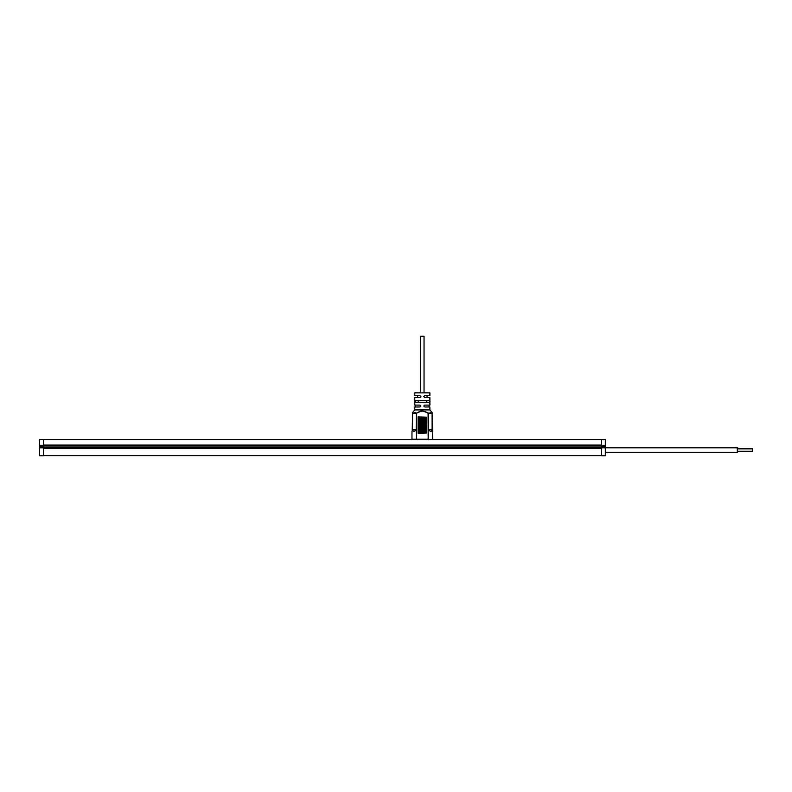 <?xml version="1.0" encoding="UTF-8"?>
<svg xmlns="http://www.w3.org/2000/svg" width="792" height="792" viewBox="0 0 792 792"><rect width="100%" height="100%" fill="white"/><g stroke="black" fill="none" stroke-linecap="round" stroke-linejoin="round"><path stroke-width="1.19" d="M605.316 445.361L605.316 446.302L601.544 446.302L601.544 445.361L605.316 445.361L605.316 439.51L601.544 439.51L601.544 447.52L43.372 447.52L43.372 439.51L39.6 439.51L39.6 445.361L43.372 445.361L43.372 446.302L39.6 446.302L39.6 446.866L43.372 446.866L43.372 446.302M601.544 439.61L43.372 439.61M601.544 445.074L43.372 445.074M601.544 446.025L43.372 446.025M601.544 448.47L43.372 448.47M601.544 455.638L43.372 455.638M737.312 448.846L752.4 448.846L752.4 451.301L737.312 451.301M605.316 452.331L737.312 452.331L737.312 447.807L605.316 447.807L605.316 455.727L601.544 455.727L601.544 446.866L605.316 446.866L605.316 446.302M601.544 446.302L601.544 446.866M605.316 446.866L605.316 447.807L601.544 447.807M39.6 447.807L39.6 455.727L43.372 455.727L43.372 447.807L39.6 447.807L39.6 446.866M43.372 446.866L43.372 447.807M39.6 446.302L39.6 445.361M426.581 417.166L418.097 417.443L418.097 416.889L426.581 417.166M426.581 417.919L418.097 418.196L418.097 417.651L426.581 417.919M426.581 418.671L418.097 418.948L418.097 418.404L426.581 418.671M426.581 419.433L418.097 419.701L418.097 419.156L426.581 419.433M426.581 420.186L418.097 420.463L418.097 419.908L426.581 420.186M426.581 420.938L418.097 421.215L418.097 420.661L426.581 420.938M426.581 421.69L418.097 421.968L418.097 421.423L426.581 421.69M426.581 422.443L418.097 422.72L418.097 422.176L426.581 422.443M426.581 423.205L418.097 423.472L418.097 422.928L426.581 423.205M426.581 423.958L418.097 424.225L418.097 423.68L426.581 423.958M426.581 424.71L418.097 424.987L418.097 424.433L426.581 424.71M426.581 425.462L418.097 425.74L418.097 425.195L426.581 425.462M426.581 426.215L418.097 426.492L418.097 425.947L426.581 426.215M426.581 426.977L418.097 427.244L418.097 426.7L426.581 426.977M426.581 427.73L418.097 427.997L418.097 427.452L426.581 427.73M426.581 428.482L418.097 428.759L418.097 428.205L426.581 428.482M426.581 429.234L418.097 429.512L418.097 428.957L426.581 429.234M426.581 429.987L418.097 430.264L418.097 429.719L426.581 429.987M426.581 430.749L418.097 431.016L418.097 430.472L426.581 430.749M426.581 431.501L418.097 431.769L418.097 431.224L426.581 431.501M426.581 432.254L418.097 432.531L418.097 431.977L426.581 432.254M426.581 433.006L418.097 433.283L418.097 432.729L426.581 433.006M418.255 402.267L418.255 400.386M412.216 430.947L412.592 413.077L416.394 413.058L422.334 410.84L428.274 413.058L432.085 413.077L430.204 412.474M423.75 406.039L424.69 406.989L423.75 406.039L424.69 405.098L429.878 405.098L429.878 397.554L424.69 397.554L423.75 396.614L424.69 395.673L429.878 395.673L429.878 392.842L414.79 392.842L414.79 395.673L419.978 395.673L420.918 396.614L419.978 397.554L414.79 397.554L414.79 405.098L419.978 405.098L420.918 406.039L419.978 406.989L414.79 406.989L414.79 409.672L429.967 409.919L414.711 409.919L412.493 412.711M424.69 406.989L429.878 406.989L429.878 409.672M422.334 400.386L429.502 400.386L429.749 401.326L429.502 402.267L415.176 402.267L415.176 400.386L422.334 400.386M426.838 401.326L426.423 402.267L426.423 400.386M411.969 431.561L411.969 439.233L428.175 439.233L428.106 413.295C424.264 410.454 420.413 410.454 416.562 413.295L416.493 439.61L416.275 430.224L413.642 431.531L412.493 429.947L411.988 431.531L412.474 429.907L413.691 431.353L416.196 430.165L416.265 413.295L412.563 413.315L412.493 429.947M432.185 413.315L428.413 413.295L428.482 430.165L430.977 431.353L432.125 429.907L432.085 413.077L432.689 431.531L432.185 429.947L431.026 431.531L428.403 430.224L428.175 439.61L432.333 439.61M422.334 410.84L420.75 411.008M415.414 412.612L414.463 412.474M432.709 439.233L432.204 429.907M420.641 392.842L420.641 336.273L424.037 336.273L424.037 392.842M412.493 429.541L416.562 429.541M428.106 429.541L432.185 429.541M429.967 409.919L432.185 412.711M429.036 405.098L429.036 406.989M415.642 405.098L415.642 406.989M427.056 397.554L427.056 395.673M417.622 397.554L417.622 395.673"/></g></svg>
